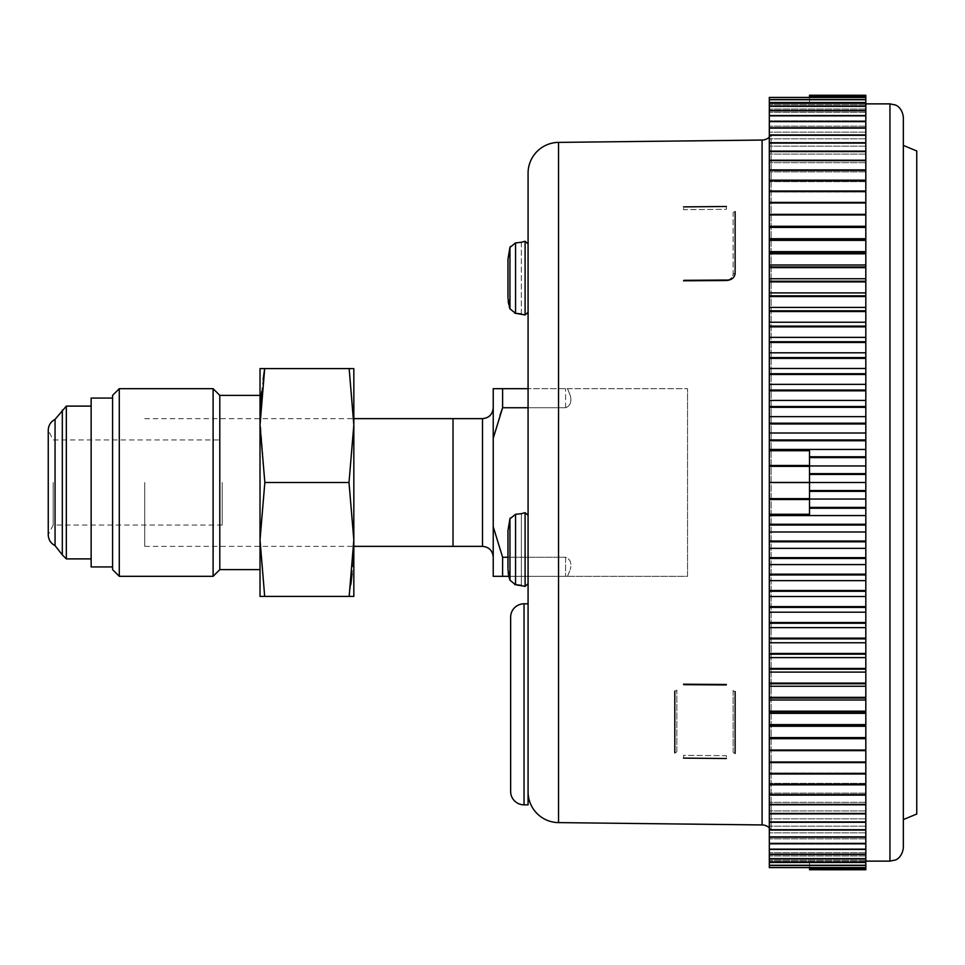 <?xml version="1.0" encoding="UTF-8"?>
<svg xmlns="http://www.w3.org/2000/svg" width="965" height="965" viewBox="0 0 965 965"><rect width="100%" height="100%" fill="white"/><g stroke="black" fill="none" stroke-linecap="round" stroke-linejoin="round"><path stroke-width="0.72" stroke-dasharray="4.83 3.62" d="M528.072 407.749L565.599 407.749C570.315 405.939 571.859 401.826 570.243 395.433L567.541 388.678L570.243 395.433C571.871 401.778 570.327 405.891 565.599 407.749L502.608 407.749L502.608 388.678L570.243 388.678L528.072 388.678L528.072 576.322M528.072 804.834L528.072 791.783M769.322 137.139A10.724 10.724 0 0 0 771.119 134.919L771.119 830.081L771.119 134.919M769.322 827.861A10.724 10.724 0 0 1 771.119 830.081M683.522 280.803L726.404 280.513C731.687 280.043 734.594 277.691 735.125 273.445L735.125 211.673A2.014 1.592 0 0 0 733.135 213.265L733.135 274.675C732.725 277.908 730.493 279.717 726.428 280.079L683.534 279.983L683.522 280.803L683.534 279.983L726.428 280.079C730.493 279.717 732.725 277.908 733.135 274.675L733.135 213.265A2.014 1.592 0 0 1 735.125 211.673M733.135 274.675L733.135 274.675A2.014 1.23 180 0 1 735.125 273.445A2.014 1.23 0 0 0 733.135 274.675C731.82 278.415 729.588 280.079 726.416 279.681L726.404 280.513L726.416 279.681L683.534 279.983L726.416 279.681C729.588 280.079 731.82 278.415 733.135 274.675M726.404 206.486L726.428 209.296L683.546 209.695L683.522 206.884L683.546 209.695L726.428 209.296L726.404 206.486L683.522 206.884M674.812 691.145A2.014 1.23 0 0 0 676.839 689.915L676.839 751.18A2.014 1.592 180 0 1 674.812 752.772A2.014 1.592 180 0 0 676.839 751.18L676.839 689.915A2.014 1.23 -0 0 1 674.812 691.145L674.812 752.772M726.404 684.487L726.416 685.319L683.534 685.017L683.522 684.197L683.534 685.017L726.416 685.319L726.404 684.487L683.522 684.197M735.125 753.327A2.014 1.592 180 0 1 733.135 751.735L733.135 690.325A2.014 1.23 0 0 0 735.125 691.555A2.014 1.23 0 0 1 733.135 690.325L733.135 751.735A2.014 1.592 180 0 0 735.125 753.327L735.125 691.555M683.522 758.116L683.546 755.305L726.428 755.704L726.404 758.514L726.428 755.704L683.546 755.305L683.522 758.116L726.404 758.514M509.942 580.23L509.942 518.796L509.942 580.23L509.942 518.796L507.964 530.557L509.942 518.796L515.551 514.309L509.942 518.796L515.551 514.309L521.365 513.682L515.551 514.309L515.551 584.718L509.942 580.23L515.551 584.718L509.942 580.23L507.964 568.469L508.82 576.322L570.243 576.322L502.608 576.322L502.608 557.251L493.224 526.685L493.224 576.322M493.224 526.685L493.224 388.678M567.541 576.322L687.562 576.322L687.562 388.678L687.562 576.322L567.541 576.322L570.243 569.567L567.541 576.322M567.541 388.678L687.562 388.678L567.541 388.678M493.224 438.315L500.015 415.167M502.608 557.251L565.599 557.251C570.315 559.061 571.859 563.174 570.243 569.567C571.871 563.222 570.327 559.109 565.599 557.251L565.599 576.322L565.599 557.251L507.964 557.251M565.599 407.749L565.599 388.678L565.599 407.749M453.019 482.5L453.019 546.359L453.019 482.5M493.224 482.5L493.224 557.082L493.224 482.5M53.159 482.5L53.159 525.057L53.159 482.5M62.315 554.875L62.315 410.125M66.332 558.892L66.332 406.108M91.144 398.062L91.144 566.938M222.203 482.5L222.203 525.057L222.203 482.5M144.75 482.5L144.75 546.359L144.75 482.5M112.579 482.5L112.579 566.938L112.579 482.5M809.526 95.957L809.526 103.207L769.322 103.207L769.322 104.727L769.322 103.207L809.526 103.207L809.526 95.245L809.526 103.207L809.526 95.957L809.526 103.207L809.526 95.957L865.822 95.957L865.822 103.641L865.822 95.957L865.822 103.641L769.322 103.641L865.822 103.641L865.822 95.245L809.526 95.245L809.526 103.207L809.526 97.417M769.322 97.501L865.822 97.501L769.322 97.417L769.322 867.583L769.322 860.273L769.322 867.583L865.822 867.583L769.322 867.499M865.822 867.583L865.822 860.273L865.822 869.043L865.822 861.359L865.822 869.043L809.526 869.043L809.526 861.793L769.322 861.793L769.322 860.273L769.322 861.793L809.526 861.793L809.526 869.755L809.526 861.793L809.526 869.755L865.822 869.742L865.822 861.721L865.822 869.755L809.526 869.755M769.322 99.733L865.822 99.733L769.322 99.6M769.322 102.688L865.822 102.688L769.322 102.519M769.322 106.355L865.822 106.355L769.322 106.162M769.322 110.746L865.822 110.746L769.322 110.517M769.322 115.848L865.822 115.848L769.322 115.583M769.322 121.638L865.822 121.638L769.322 121.349M769.322 128.128L865.822 128.128L769.322 127.802M769.322 135.281L865.822 135.281L769.322 134.919M769.322 143.109L865.822 143.109L769.322 142.711M769.322 151.565L865.822 151.565L769.322 151.143M769.322 160.66L865.822 160.66L769.322 160.214M769.322 170.371L865.822 170.371L769.322 169.888M769.322 180.672L865.822 180.672L769.322 180.166M769.322 191.553L865.822 191.553L769.322 191.01M769.322 202.988L865.822 202.988L769.322 202.421M769.322 214.942L865.822 214.942L769.322 214.351M769.322 227.414L865.822 227.414L865.822 226.799L769.322 226.799M769.322 240.369L865.822 240.369L865.822 239.742L769.322 239.742M769.322 253.795L865.822 253.795L865.822 253.132L769.322 253.132M769.322 267.643L865.822 267.643L865.822 266.967L769.322 266.967M769.322 281.913L865.822 281.913L865.822 281.213L769.322 281.213M769.322 296.557L865.822 296.557L865.822 295.833L769.322 295.833M769.322 311.55L865.822 311.55L865.822 310.814L769.322 310.814M769.322 326.87L865.822 326.87L865.822 326.122L769.322 326.122M769.322 342.491L865.822 342.491L865.822 341.731L769.322 341.731M769.322 358.377L865.822 358.377L865.822 357.605L769.322 357.605M769.322 374.504L865.822 374.504L865.822 373.72L769.322 373.72M769.322 390.837L865.822 390.837L865.822 390.041L769.322 390.041M769.322 407.339L865.822 407.339L865.822 406.53L769.322 406.53M769.322 423.985L865.822 423.985L865.822 423.177L769.322 423.177M769.322 440.74L865.822 440.74L865.822 439.931L769.322 439.931M769.322 525.069L865.822 525.069L865.822 524.26L769.322 524.26M769.322 541.823L865.822 541.823L865.822 541.015L769.322 541.015M769.322 558.47L865.822 558.47L865.822 557.661L769.322 557.661M769.322 574.959L865.822 574.959L865.822 574.163L769.322 574.163M769.322 591.28L865.822 591.28L865.822 590.496L769.322 590.496M769.322 607.395L865.822 607.395L865.822 606.623L769.322 606.623M769.322 623.269L865.822 623.269L865.822 622.509L769.322 622.509M769.322 638.878L865.822 638.878L865.822 638.13L769.322 638.13M769.322 654.186L865.822 654.186L865.822 653.45L769.322 653.45M769.322 669.167L865.822 669.167L865.822 668.443L769.322 668.443M769.322 683.787L865.822 683.787L865.822 683.087L769.322 683.087M769.322 698.033L865.822 698.033L865.822 697.357L769.322 697.357M769.322 711.868L865.822 711.868L865.822 711.205L769.322 711.205M769.322 725.258L865.822 725.258L865.822 724.631L769.322 724.631M769.322 738.201L865.822 738.201L865.822 737.586L769.322 737.586M769.322 762.579L865.822 762.579L865.822 750.649L769.322 750.649L865.822 750.058L769.322 750.058M865.822 762.012L769.322 762.012M769.322 773.99L865.822 773.99L865.822 773.001L865.822 773.99L769.322 773.448M769.322 784.835L865.822 784.835L865.822 783.351L865.822 784.835L769.322 784.328M769.322 795.112L865.822 795.112L865.822 793.134L865.822 795.112L769.322 794.629M769.322 804.786L865.822 804.786L865.822 802.325L865.822 804.786L769.322 804.34M769.322 813.857L865.822 813.857L865.822 810.914L865.822 813.857L769.322 813.435M769.322 822.289L865.822 822.289L865.822 818.863L865.822 822.289L769.322 821.891M769.322 830.081L865.822 830.081L865.822 826.185L865.822 830.081L769.322 829.719M769.322 837.198L865.822 837.198L865.822 832.843L865.822 837.198L769.322 836.872M769.322 843.651L865.822 843.651L865.822 838.85L865.822 843.651L769.322 843.362M769.322 849.417L865.822 849.417L865.822 844.158L865.822 849.417L769.322 849.152M769.322 854.483L865.822 854.483L865.822 848.79L865.822 854.483L769.322 854.254M769.322 858.838L865.822 858.838L865.822 852.722L865.822 858.838L769.322 858.645M769.322 862.481L865.822 862.481L865.822 855.955L865.822 862.481L769.322 862.312M769.322 865.4L865.822 865.4L865.822 858.476L865.822 865.4L769.322 865.267M865.822 97.417L865.822 95.957M865.822 97.501L865.822 99.6M865.822 99.733L865.822 102.519M865.822 102.688L865.822 106.162M865.822 106.355L865.822 110.517M865.822 110.746L865.822 115.583M865.822 115.848L865.822 121.349M865.822 121.638L865.822 127.802M865.822 128.128L865.822 134.919M865.822 135.281L865.822 142.711M865.822 143.109L865.822 151.143M865.822 151.565L865.822 160.214M865.822 160.66L865.822 169.888M865.822 170.371L865.822 180.166M865.822 180.672L865.822 191.01M865.822 191.553L865.822 202.421M865.822 202.988L865.822 214.351M865.822 214.942L865.822 226.799M865.822 227.414L865.822 239.742M865.822 240.369L865.822 253.132M865.822 253.795L865.822 266.967M865.822 267.643L865.822 281.213M865.822 281.913L865.822 295.833M865.822 296.557L865.822 310.814M865.822 311.55L865.822 326.122M865.822 326.87L865.822 341.731M865.822 342.491L865.822 357.605M865.822 358.377L865.822 373.72M865.822 374.504L865.822 390.041M865.822 390.837L865.822 406.53M865.822 407.339L865.822 423.177M865.822 423.985L865.822 439.931M865.822 440.74L865.822 456.759L809.526 456.759L809.526 465.48L809.526 456.759M865.822 524.26L865.822 456.759M865.822 525.069L865.822 541.015M865.822 541.823L865.822 557.661M865.822 558.47L865.822 574.163M865.822 574.959L865.822 590.496M865.822 591.28L865.822 606.623M865.822 607.395L865.822 622.509M865.822 623.269L865.822 638.13M865.822 638.878L865.822 653.45M865.822 654.186L865.822 668.443M865.822 669.167L865.822 683.087M865.822 683.787L865.822 697.357M865.822 698.033L865.822 711.205M865.822 711.868L865.822 724.631M865.822 725.258L865.822 737.586M865.822 738.201L865.822 750.058M865.822 762.579L865.822 773.448M865.822 773.99L865.822 784.328M865.822 784.835L865.822 794.629M865.822 795.112L865.822 804.34M865.822 804.786L865.822 813.435M865.822 813.857L865.822 821.891M865.822 822.289L865.822 829.719M865.822 830.081L865.822 836.872M865.822 837.198L865.822 843.362M865.822 843.651L865.822 849.152M865.822 849.417L865.822 854.254M865.822 854.483L865.822 858.645M865.822 858.838L865.822 862.312M865.822 862.481L865.822 865.267M865.822 865.4L865.822 867.499M865.822 869.043L865.822 869.742M865.822 95.258L809.526 95.258M865.822 96.017L809.526 96.017M865.822 457.579L809.526 457.579M809.526 473.646L809.526 482.416L809.526 466.36L809.526 473.646L865.822 473.646M865.822 474.454L809.526 474.454M809.526 490.546L809.526 498.64L809.526 482.584L809.526 490.546L865.822 490.546M865.822 491.354L809.526 491.354M809.526 507.421L809.526 499.52L809.526 507.421L865.822 507.421M865.822 508.241L809.526 508.241M865.822 868.982L809.526 868.982M809.526 103.207L769.322 103.207L809.526 103.207M769.322 450.727L809.526 450.727L809.526 465.48L769.322 465.48M769.322 466.36L809.526 466.36L809.526 482.416L769.322 482.416M769.322 482.584L809.526 482.584L809.526 498.64L769.322 498.64M769.322 499.52L809.526 499.52L809.526 514.273L769.322 514.273M809.526 867.583L809.526 869.043M809.526 861.793L769.322 861.793L809.526 861.793M865.822 103.279L769.322 103.279M865.822 104.727L769.322 104.727L865.822 104.727M865.822 106.524L769.322 106.524L865.822 106.524M865.822 109.045L769.322 109.045L865.822 109.045M865.822 112.278L769.322 112.278L865.822 112.278M865.822 116.21L769.322 116.21L865.822 116.21M865.822 120.842L769.322 120.842L865.822 120.842M865.822 126.15L769.322 126.15L865.822 126.15M865.822 132.157L769.322 132.157L865.822 132.157M865.822 138.815L769.322 138.815L865.822 138.815M865.822 146.137L769.322 146.137L865.822 146.137M865.822 154.086L769.322 154.086L865.822 154.086M865.822 162.675L769.322 162.675L865.822 162.675M865.822 171.867L769.322 171.867L865.822 171.867M865.822 181.649L769.322 181.649L865.822 181.649M865.822 191.999L769.322 191.999L865.822 191.999M865.822 202.915L769.322 202.915L865.822 202.915M865.822 226.305L769.322 226.305M865.822 238.741L769.322 238.741M865.822 251.648L769.322 251.648M865.822 264.989L769.322 264.989M865.822 278.752L769.322 278.752M865.822 292.89L769.322 292.89M865.822 307.401L769.322 307.401M865.822 322.238L769.322 322.238M865.822 337.376L769.322 337.376M865.822 352.804L769.322 352.804M865.822 368.473L769.322 368.473M865.822 384.347L769.322 384.347M865.822 400.427L769.322 400.427M865.822 416.651L769.322 416.651M865.822 433.008L769.322 433.008M865.822 449.449L769.322 449.449M865.822 465.962L769.322 465.962M865.822 482.5L769.322 482.5M865.822 499.038L769.322 499.038M865.822 515.551L769.322 515.551M865.822 531.992L769.322 531.992M865.822 548.349L769.322 548.349M865.822 564.573L769.322 564.573M865.822 580.653L769.322 580.653M865.822 596.527L769.322 596.527M865.822 612.196L769.322 612.196M865.822 627.624L769.322 627.624M865.822 642.762L769.322 642.762M865.822 657.599L769.322 657.599M865.822 672.11L769.322 672.11M865.822 686.248L769.322 686.248M865.822 700.011L769.322 700.011M865.822 713.352L769.322 713.352M865.822 726.259L769.322 726.259M865.822 738.695L769.322 738.695M865.822 762.085L769.322 762.085L865.822 762.085M865.822 773.001L769.322 773.001L865.822 773.001M865.822 783.351L769.322 783.351L865.822 783.351M865.822 793.134L769.322 793.134L865.822 793.134M865.822 802.325L769.322 802.325L865.822 802.325M865.822 810.914L769.322 810.914L865.822 810.914M865.822 818.863L769.322 818.863L865.822 818.863M865.822 826.185L769.322 826.185L865.822 826.185M865.822 832.843L769.322 832.843L865.822 832.843M865.822 838.85L769.322 838.85L865.822 838.85M865.822 844.158L769.322 844.158L865.822 844.158M865.822 848.79L769.322 848.79L865.822 848.79M865.822 852.722L769.322 852.722L865.822 852.722M865.822 855.955L769.322 855.955L865.822 855.955M865.822 858.476L769.322 858.476L865.822 858.476M865.822 860.273L769.322 860.273L865.822 860.273M865.822 861.359L769.322 861.359L865.822 861.359M865.822 861.721L769.322 861.721M865.822 750.649L769.322 750.649M903.349 117.272L903.349 847.728M916.75 150.974L916.75 814.026M903.349 482.5L903.349 819.575M510.642 617.202L510.642 791.433M528.072 312.286L528.072 243.928M521.365 314.554L521.365 241.66M507.964 297.063L507.964 259.151L507.964 297.063M509.942 247.39L515.551 242.903L515.551 313.311L509.942 308.824L509.942 247.39M509.267 306.689L508.664 304.192M508.193 301.213L507.976 298.125M521.365 313.939L521.365 242.275M528.072 549.519L528.072 515.334L528.072 549.519L528.072 515.334L525.105 512.668L525.105 586.358L525.105 512.668L525.105 586.358L528.072 583.692L528.072 549.519M515.551 584.718L515.551 549.519L515.551 584.718L521.365 585.345L521.365 513.066L521.365 513.682L525.105 512.668M507.964 568.469L507.964 530.557L507.964 568.469M525.105 586.358L521.365 585.96L521.365 513.682M509.267 578.095L508.664 575.598M508.193 572.619L507.976 569.531M260.08 418.641L264.844 482.5L349.004 482.5L353.829 425.022L349.161 368.582L353.829 368.582L353.829 596.418L260.019 596.418L260.019 539.978L264.687 596.418M349.161 368.582L260.019 368.582L260.019 539.978L264.844 482.5M263.143 379.305L261.72 391.73M260.84 402.055L260.104 417.628M349.004 482.5L353.829 539.978L353.576 552.74M353.069 562.1L352.092 573.656M350.862 584.404L349.161 596.418M112.579 569.615L112.579 395.385M213.108 576.322L213.108 388.678M119.286 576.322L119.286 388.678M219.803 569.615L219.803 395.385M260.019 569.615L260.019 395.385L260.019 569.615M558.542 142.386L558.542 822.614M762.085 140.058L762.085 824.942M482.5 418.641L482.5 546.359M55.053 545.623L55.053 419.377M889.947 103.87L889.947 861.13M524.043 603.801L524.043 804.834M525.105 314.952L525.105 241.262M515.551 549.519L515.551 514.309L515.551 549.519M726.416 685.319L683.534 685.017L726.416 685.319M222.203 525.057L53.159 525.057L48.25 534.767L48.25 430.233L53.159 439.944L222.203 439.944M144.75 546.359L353.829 546.359M144.75 418.641L353.829 418.641"/><path stroke-width="1.45" d="M769.322 137.139A10.724 10.724 0 0 1 762.085 140.058L558.542 142.386A30.832 30.832 0 0 0 528.072 173.218L528.072 388.678L493.224 388.678L502.608 388.678L502.608 407.749L493.224 438.315L493.224 388.678M528.072 576.322L528.072 804.834L524.043 804.834A13.401 13.401 0 0 1 510.642 791.433L510.642 617.202A13.401 13.401 0 0 1 524.043 603.801L524.043 804.834M528.072 173.218L528.072 791.783A30.832 30.832 0 0 0 558.542 822.614L762.085 824.942A10.724 10.724 0 0 1 769.322 827.861M735.125 211.673L735.125 273.445C734.594 277.691 731.687 280.043 726.404 280.513L683.522 280.803M683.522 206.884L726.404 206.486M674.812 752.772L674.812 691.145M683.522 684.197L726.404 684.487M735.125 691.555L735.125 753.327M726.404 758.514L683.522 758.116M493.224 438.315L493.224 576.322L502.608 576.322L493.224 576.322M493.224 526.685L502.608 557.251L502.608 576.322L508.82 576.322L509.942 580.23L515.551 584.718L521.365 585.345L514.707 584.573M500.015 415.167L502.608 407.749L528.072 407.749M502.608 557.251L507.964 557.251M353.829 546.359L453.019 546.359L453.019 418.641L453.019 546.359L482.5 546.359L482.5 418.641L353.829 418.641M62.315 410.125L62.315 554.875L55.053 545.623C50.711 543.307 48.443 539.688 48.25 534.767L48.25 430.233C48.443 425.312 50.711 421.693 55.053 419.377L66.332 406.108L91.144 406.108M66.332 406.108L66.332 558.892L91.144 558.892M112.579 398.062L91.144 398.062L91.144 566.938L112.579 566.938M865.822 867.499L865.822 97.417L769.322 97.417L769.322 867.583L865.822 867.583L769.322 867.499M865.822 865.4L769.322 865.4M865.822 865.267L769.322 865.267M865.822 862.481L769.322 862.481M865.822 862.312L769.322 862.312M865.822 858.838L769.322 858.838M865.822 858.645L769.322 858.645M865.822 854.483L769.322 854.483M865.822 854.254L769.322 854.254M865.822 849.417L769.322 849.417M865.822 849.152L769.322 849.152M865.822 843.651L769.322 843.651M865.822 843.362L769.322 843.362M865.822 837.198L769.322 837.198M865.822 836.872L769.322 836.872M865.822 830.081L769.322 830.081M865.822 829.719L769.322 829.719M865.822 822.289L769.322 822.289M865.822 821.891L769.322 821.891M865.822 813.857L769.322 813.857M865.822 813.435L769.322 813.435M865.822 804.786L769.322 804.786M865.822 804.34L769.322 804.34M865.822 795.112L769.322 795.112M865.822 794.629L769.322 794.629M865.822 784.835L769.322 784.835M865.822 784.328L769.322 784.328M865.822 773.99L769.322 773.99M865.822 773.448L769.322 773.448M865.822 762.579L769.322 762.579M865.822 762.012L769.322 762.012M865.822 750.649L769.322 750.649M865.822 750.058L769.322 750.058M865.822 738.201L769.322 738.201M865.822 737.586L769.322 737.586M865.822 725.258L769.322 725.258M865.822 724.631L769.322 724.631M865.822 711.868L769.322 711.868M865.822 711.205L769.322 711.205M865.822 698.033L769.322 698.033M865.822 697.357L769.322 697.357M865.822 683.787L769.322 683.787M865.822 683.087L769.322 683.087M865.822 669.167L769.322 669.167M865.822 668.443L769.322 668.443M865.822 654.186L769.322 654.186M865.822 653.45L769.322 653.45M865.822 638.878L769.322 638.878M865.822 638.13L769.322 638.13M865.822 623.269L769.322 623.269M865.822 622.509L769.322 622.509M865.822 607.395L769.322 607.395M865.822 606.623L769.322 606.623M865.822 591.28L769.322 591.28M865.822 590.496L769.322 590.496M865.822 574.959L769.322 574.959M865.822 574.163L769.322 574.163M865.822 558.47L769.322 558.47M865.822 557.661L769.322 557.661M865.822 541.823L769.322 541.823M865.822 541.015L769.322 541.015M865.822 525.069L769.322 525.069M865.822 524.26L769.322 524.26M865.822 440.74L769.322 440.74M865.822 439.931L769.322 439.931M865.822 423.985L769.322 423.985M865.822 423.177L769.322 423.177M865.822 407.339L769.322 407.339M865.822 406.53L769.322 406.53M865.822 390.837L769.322 390.837M865.822 390.041L769.322 390.041M865.822 374.504L769.322 374.504M865.822 373.72L769.322 373.72M865.822 358.377L769.322 358.377M865.822 357.605L769.322 357.605M865.822 342.491L769.322 342.491M865.822 341.731L769.322 341.731M865.822 326.87L769.322 326.87M865.822 326.122L769.322 326.122M865.822 311.55L769.322 311.55M865.822 310.814L769.322 310.814M865.822 296.557L769.322 296.557M865.822 295.833L769.322 295.833M865.822 281.913L769.322 281.913M865.822 281.213L769.322 281.213M865.822 267.643L769.322 267.643M865.822 266.967L769.322 266.967M865.822 253.795L769.322 253.795M865.822 253.132L769.322 253.132M865.822 240.369L769.322 240.369M865.822 239.742L769.322 239.742M865.822 227.414L769.322 227.414M865.822 226.799L769.322 226.799M865.822 214.942L769.322 214.942M865.822 214.351L769.322 214.351M865.822 202.988L769.322 202.988M865.822 202.421L769.322 202.421M865.822 191.553L769.322 191.553M865.822 191.01L769.322 191.01M865.822 180.672L769.322 180.672M865.822 180.166L769.322 180.166M865.822 170.371L769.322 170.371M865.822 169.888L769.322 169.888M865.822 160.66L769.322 160.66M865.822 160.214L769.322 160.214M865.822 151.565L769.322 151.565M865.822 151.143L769.322 151.143M865.822 143.109L769.322 143.109M865.822 142.711L769.322 142.711M865.822 135.281L769.322 135.281M865.822 134.919L769.322 134.919M865.822 128.128L769.322 128.128M865.822 127.802L769.322 127.802M865.822 121.638L769.322 121.638M865.822 121.349L769.322 121.349M865.822 115.848L769.322 115.848M865.822 115.583L769.322 115.583M865.822 110.746L769.322 110.746M865.822 110.517L769.322 110.517M865.822 106.355L769.322 106.355M865.822 106.162L769.322 106.162M865.822 102.688L769.322 102.688M865.822 102.519L769.322 102.519M865.822 99.733L769.322 99.733M865.822 99.6L769.322 99.6M865.822 97.501L769.322 97.501M865.822 97.417L865.822 95.258L809.526 95.245L865.822 95.258M865.822 869.742L809.526 869.742L865.822 869.755L865.822 869.043L809.526 869.043L809.526 867.583M865.822 867.583L865.822 869.043M865.822 868.982L809.526 868.982M865.822 508.241L809.526 508.241L809.526 499.52L769.322 499.52M865.822 507.421L809.526 507.421M865.822 491.354L809.526 491.354L809.526 482.584L769.322 482.584M865.822 490.546L809.526 490.546M865.822 474.454L809.526 474.454L809.526 466.36L769.322 466.36M865.822 473.646L809.526 473.646M865.822 457.579L809.526 457.579L809.526 450.727L769.322 450.727M865.822 456.759L809.526 456.759M865.822 96.017L809.526 96.017L809.526 95.258M865.822 95.957L809.526 95.957M809.526 97.417L809.526 96.017M809.526 869.742L809.526 869.043M769.322 514.273L809.526 514.273L809.526 508.241M769.322 498.64L809.526 498.64L809.526 491.354M769.322 482.416L809.526 482.416L809.526 474.454M769.322 465.48L809.526 465.48L809.526 457.579M865.822 738.695L769.322 738.695M865.822 726.259L769.322 726.259M865.822 713.352L769.322 713.352M865.822 700.011L769.322 700.011M865.822 686.248L769.322 686.248M865.822 672.11L769.322 672.11M865.822 657.599L769.322 657.599M865.822 642.762L769.322 642.762M865.822 627.624L769.322 627.624M865.822 612.196L769.322 612.196M865.822 596.527L769.322 596.527M865.822 580.653L769.322 580.653M865.822 564.573L769.322 564.573M865.822 548.349L769.322 548.349M865.822 531.992L769.322 531.992M865.822 515.551L769.322 515.551M865.822 499.038L769.322 499.038M865.822 482.5L769.322 482.5M865.822 465.962L769.322 465.962M865.822 449.449L769.322 449.449M865.822 433.008L769.322 433.008M865.822 416.651L769.322 416.651M865.822 400.427L769.322 400.427M865.822 384.347L769.322 384.347M865.822 368.473L769.322 368.473M865.822 352.804L769.322 352.804M865.822 337.376L769.322 337.376M865.822 322.238L769.322 322.238M865.822 307.401L769.322 307.401M865.822 292.89L769.322 292.89M865.822 278.752L769.322 278.752M865.822 264.989L769.322 264.989M865.822 251.648L769.322 251.648M865.822 238.741L769.322 238.741M865.822 226.305L769.322 226.305M889.947 861.13L895.267 860.032C895.098 860.201 902.13 858.066 903.349 847.728L903.349 117.272C902.13 106.934 895.098 104.799 895.267 104.968L889.947 103.87L889.947 861.13L865.822 861.13M903.349 482.5L903.349 819.575L916.75 814.026L916.75 150.974L903.349 145.425M528.072 603.801L524.043 603.801M528.072 278.113L528.072 312.286L525.105 314.952L525.105 241.262L528.072 243.928L528.072 278.113M507.976 298.125L509.942 308.824L515.551 313.311L515.551 242.903L521.365 242.275L515.551 242.903L509.942 247.39L507.964 259.151L510.268 246.606M525.105 241.262L521.365 242.275M521.365 313.939L515.551 313.311L525.105 314.952M515.551 313.311L514.707 313.167M509.966 308.897L509.267 306.689M507.964 297.063L507.964 259.151L507.964 297.063M508.664 304.192L508.193 301.213M528.072 549.519L528.072 583.692L525.105 586.358L525.105 512.668L528.072 515.334L528.072 549.519M515.467 514.321L521.365 513.682L515.551 514.309L509.942 518.796L507.964 530.557L510.268 518.012M525.105 512.668L521.365 513.682M507.976 569.531L509.267 578.095M515.551 514.309L515.551 584.718L525.105 586.358M509.966 580.303L509.942 518.796M507.964 568.469L507.964 530.557L507.964 568.469M508.664 575.598L508.193 572.619M264.687 596.418L260.019 539.978L260.019 596.418L353.829 596.418L353.829 368.582L264.687 368.582L263.143 379.305M261.72 391.73L260.84 402.055M260.104 417.628L260.08 418.641M353.576 552.74L353.069 562.1M352.092 573.656L350.862 584.404M349.161 596.418L353.829 539.978L349.004 482.5L264.844 482.5L260.019 425.022L264.687 368.582L260.019 368.582L260.019 539.978L264.844 482.5M349.004 482.5L353.829 425.022L349.161 368.582M112.579 395.385L112.579 569.615L119.286 576.322L213.108 576.322L213.108 388.678L119.286 388.678L112.579 395.385M119.286 388.678L119.286 576.322M260.019 395.385L219.803 395.385L213.108 388.678M219.803 395.385L219.803 569.615L213.108 576.322M219.803 569.615L260.019 569.615M558.542 142.386L558.542 822.614M762.085 140.058L762.085 824.942M55.053 419.377L55.053 545.623M509.942 308.824L509.942 247.39M482.5 546.359C489.014 546.998 492.584 550.569 493.224 557.082M482.5 418.641C489.014 418.002 492.584 414.431 493.224 407.918M62.315 554.875L66.332 558.892M889.947 103.87L865.822 103.87"/></g></svg>
